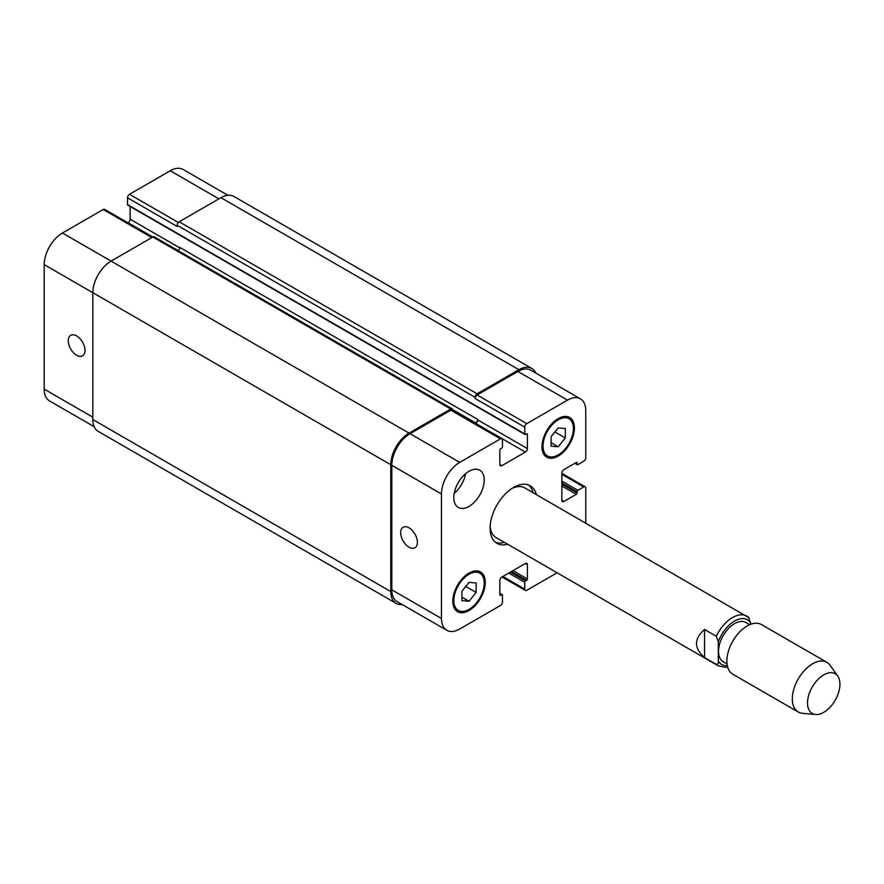 <?xml version="1.0" encoding="UTF-8"?>
<svg xmlns="http://www.w3.org/2000/svg" width="884" height="884" viewBox="0 0 884 884"><rect width="100%" height="100%" fill="white"/><g stroke="black" fill="none" stroke-linecap="round" stroke-linejoin="round"><path stroke-width="1.33" d="M704.548 657.574C693.841 648.204 693.841 638.845 704.548 629.485L716.305 636.27L718.327 641.839L718.327 661.133C718.493 663.387 717.819 664.459 716.305 664.359L704.548 657.574L704.548 629.485M750.759 624.27L748.726 617.551A28.664 16.553 120 0 0 746.847 616.126A28.664 16.553 120 0 0 732.516 617.551A28.664 16.553 120 0 0 716.305 636.27M749.665 624.712L745.864 622.513A22.641 13.072 120 0 0 734.538 623.64A22.641 13.072 120 0 0 719.753 643.585A22.641 13.072 120 0 0 723.222 661.729L727.024 663.928M528.544 484.984A33.249 19.194 -60 0 1 533.129 492.742M504.466 542.389A33.249 19.194 -60 0 1 495.449 542.301M507.714 544.257A33.249 19.194 -60 0 1 496.996 543.373A33.249 19.194 -60 0 1 491.891 516.72A33.249 19.194 -60 0 1 513.615 487.427A33.249 19.194 -60 0 1 530.245 485.78A33.249 19.194 -60 0 1 536.378 494.609M511.935 488.465A28.664 16.553 -60 0 1 524.709 487.88L749.135 617.861M716.305 664.359A28.664 16.553 120 0 0 718.184 665.774L496.046 537.527A28.664 16.553 -60 0 1 490.167 526.168M837.756 676.127L830.12 665.321A28.664 16.553 120 0 0 826.916 662.359L761.467 624.568A28.664 16.553 120 0 0 747.135 625.994A28.664 16.553 120 0 0 728.405 651.254A28.664 16.553 120 0 0 732.803 674.216L798.252 712.007A28.664 16.553 120 0 0 802.429 713.3L815.589 714.504A22.929 13.238 120 0 0 835.192 700.227A22.929 13.238 120 0 0 837.756 676.127A22.929 13.238 120 0 0 823.722 674.89A22.929 13.238 120 0 0 808.064 697.796A22.929 13.238 120 0 0 815.589 714.504M826.916 662.359A28.664 16.553 120 0 0 812.584 663.774A28.664 16.553 120 0 0 793.854 689.034A28.664 16.553 120 0 0 798.252 712.007M409.027 547.185A11.846 6.84 60 0 1 401.292 536.743A11.846 6.84 60 0 1 403.104 527.251A11.846 6.84 60 0 1 414.961 534.091A11.846 6.84 60 0 1 414.961 547.771A11.846 6.84 60 0 1 409.027 547.185M76.632 355.28A11.846 6.84 60 0 1 68.886 344.837A11.846 6.84 60 0 1 70.709 335.334A11.846 6.84 60 0 1 82.555 342.174A11.846 6.84 60 0 1 82.555 355.865A11.846 6.84 60 0 1 76.632 355.28M152.667 237.1L104.61 209.364A2.862 1.657 120 0 0 103.185 209.508L62.444 233.022A25.802 14.895 120 0 0 44.2 264.625L44.2 389.126A25.802 14.895 120 0 0 49.548 400.938L94.19 426.718M130.136 206.502L130.136 219.221A2.862 1.657 -60 0 1 128.114 222.724L127.937 222.834M227.818 195.276L183.165 169.496A25.802 14.895 120 0 0 170.269 170.767L129.528 194.292A2.862 1.657 120 0 0 127.506 197.806L127.506 204.591A1.149 0.663 120 0 0 127.738 205.11L524.997 434.475A1.149 0.663 120 0 0 525.571 434.42L526.588 433.834A1.149 0.663 -60 0 1 527.394 434.298L527.394 448.575A2.862 1.657 -60 0 1 525.372 452.089L501.858 465.658A2.862 1.657 -60 0 1 500.432 465.802A2.862 1.657 -60 0 1 499.836 464.487L499.836 450.21A1.149 0.663 -60 0 1 500.642 448.807L501.659 448.221A1.149 0.663 120 0 0 502.466 446.818L502.466 440.033A2.862 1.657 120 0 0 501.88 438.718A2.862 1.657 120 0 0 500.443 438.862L459.702 462.387A25.802 14.895 120 0 0 441.459 493.979L441.459 618.491A25.802 14.895 120 0 0 446.807 630.292A25.802 14.895 120 0 0 459.702 629.021L500.443 605.496A2.862 1.657 120 0 0 502.466 601.993L502.466 595.197A1.149 0.663 120 0 0 501.659 594.733L500.642 595.319A1.149 0.663 -60 0 1 499.836 594.855L499.836 580.578A2.862 1.657 -60 0 1 501.858 577.064L525.372 563.484A2.862 1.657 -60 0 1 526.809 563.351A2.862 1.657 -60 0 1 527.394 564.655L527.394 578.932A1.149 0.663 -60 0 1 526.588 580.335L525.571 580.921A1.149 0.663 120 0 0 524.764 582.324L524.764 589.12A2.862 1.657 120 0 0 525.361 590.424A2.862 1.657 120 0 0 526.787 590.291L557.108 572.777M454.221 493.416A21.503 12.409 120 0 0 465.592 473.713M453.823 497.604A21.503 12.409 -60 0 1 463.205 475.968A21.503 12.409 -60 0 1 479.769 470.211A21.503 12.409 -60 0 1 479.78 495.04A21.503 12.409 -60 0 1 458.277 507.449A21.503 12.409 -60 0 1 453.823 497.604M551.108 436.707L558.202 427.878L565.296 428.519L565.296 437.978L558.202 446.796L551.108 446.166L551.108 436.707M558.202 446.796L551.108 442.707M565.296 437.978L554.909 431.978M461.934 591.175L469.028 582.346L476.122 582.987L476.122 592.446L469.028 601.264L461.934 600.634L461.934 591.175M469.028 601.264L461.934 597.164M476.122 592.446L465.735 586.446M543.008 446.122A21.503 12.409 120 0 0 547.461 455.956A21.503 12.409 120 0 0 568.953 443.547A21.503 12.409 120 0 0 568.953 418.718A21.503 12.409 120 0 0 552.389 424.486A21.503 12.409 120 0 0 543.008 446.122M541.991 446.707A22.929 13.238 -60 0 1 552.003 423.624A22.929 13.238 -60 0 1 569.672 417.48A22.929 13.238 -60 0 1 569.672 443.956A22.929 13.238 -60 0 1 546.743 457.205A22.929 13.238 -60 0 1 541.991 446.707M453.823 600.579A21.503 12.409 120 0 0 458.277 610.424A21.503 12.409 120 0 0 479.78 598.015A21.503 12.409 120 0 0 479.769 573.186A21.503 12.409 120 0 0 463.205 578.954A21.503 12.409 120 0 0 453.823 600.579M452.807 601.164A22.929 13.238 -60 0 1 462.818 578.092A22.929 13.238 -60 0 1 480.487 571.948A22.929 13.238 -60 0 1 480.487 598.424A22.929 13.238 -60 0 1 457.558 611.662A22.929 13.238 -60 0 1 452.807 601.164M585.772 523.129L585.772 488.123A2.862 1.657 120 0 0 585.175 486.819A2.862 1.657 120 0 0 583.749 486.962L577.871 490.355A1.149 0.663 120 0 0 577.053 491.758L577.053 492.929A1.149 0.663 -60 0 1 576.246 494.333L563.881 501.471A2.862 1.657 -60 0 1 562.445 501.615A2.862 1.657 -60 0 1 561.859 500.3L561.859 473.15A2.862 1.657 -60 0 1 563.881 469.636L576.246 462.498A1.149 0.663 -60 0 1 577.053 462.973L577.053 464.133A1.149 0.663 120 0 0 577.871 464.608L583.749 461.216A2.862 1.657 120 0 0 585.772 457.702L585.772 410.662A25.802 14.895 120 0 0 580.423 398.85A25.802 14.895 120 0 0 567.528 400.132L526.787 423.646A2.862 1.657 120 0 0 524.764 427.16L524.764 433.945A1.149 0.663 120 0 0 524.997 434.475M446.807 630.292L397.148 601.628A25.802 14.895 -60 0 1 391.8 589.816L391.8 465.304A25.802 14.895 -60 0 1 410.043 433.712L450.785 410.187A2.862 1.657 -60 0 1 452.221 410.054L501.88 438.718M475.106 397.325A2.862 1.657 -60 0 1 477.128 393.811L518.886 369.7A25.802 14.895 -60 0 1 531.781 368.429L233.84 196.414A25.802 14.895 120 0 0 220.945 197.685L179.187 221.796A2.862 1.657 120 0 0 177.165 225.298L475.106 397.325L475.106 398.485A2.862 1.657 -60 0 1 477.128 394.982L517.869 371.457A25.802 14.895 -60 0 1 530.776 370.186L580.423 398.85M475.537 423.513L475.714 423.414A2.862 1.657 120 0 0 477.736 419.9L477.736 419.436A2.862 1.657 120 0 1 475.714 422.95L475.139 423.281M402.154 604.523A25.802 14.895 -60 0 1 396.131 603.385A25.802 14.895 -60 0 1 390.794 591.573L390.794 464.719A25.802 14.895 -60 0 1 409.027 433.127L450.785 409.027A2.862 1.657 -60 0 1 452.221 408.883A2.862 1.657 -60 0 1 452.807 410.187L452.807 410.397M531.781 368.429A25.802 14.895 -60 0 1 535.781 373.07M452.221 408.883L154.269 236.868A2.862 1.657 120 0 0 152.844 237L111.086 261.112A25.802 14.895 120 0 0 92.842 292.703L92.842 419.557A25.802 14.895 120 0 0 98.19 431.37L396.131 603.385M477.736 419.436L179.795 247.421A2.862 1.657 -60 0 1 178.159 250.658M177.165 225.298L177.165 226.47L127.506 197.806M718.327 661.133A25.802 14.895 120 0 0 727.289 665.641M750.759 623.109A25.802 14.895 120 0 0 734.538 621.065A25.802 14.895 120 0 0 718.327 641.839M391.8 589.816L441.459 618.491M525.372 563.484L527.394 564.655M502.874 576.479L524.764 589.12M561.859 474.321L583.749 486.962M561.859 500.3L563.881 501.471M517.869 371.457L567.528 400.132M477.128 394.982L526.787 423.646M475.106 398.485L524.764 427.16M475.714 423.414L525.372 452.089M477.736 419.9L527.394 448.575M499.836 464.487L501.858 465.658M450.785 410.187L500.443 438.862M410.043 433.712L459.702 462.387M391.8 465.304L441.459 493.979M92.842 417.215L44.2 389.126M218.912 198.856L170.269 170.767M178.358 222.481L129.528 194.292M179.761 247.863L130.136 219.221M450.785 409.027L128.114 222.724M151.827 237.586L103.185 209.508M409.027 433.127L62.444 233.022M390.794 464.719L44.2 264.625M452.763 409.69L475.714 422.95M526.588 433.834L527.394 434.298M127.506 204.591L524.764 433.945M179.187 221.796L477.128 393.811M220.945 197.685L518.886 369.7M575.23 463.083L577.053 464.133M576.246 462.498L577.053 462.973M561.859 486.023L576.246 494.333M561.859 484.145L577.053 492.929M561.859 482.973L577.053 491.758M561.859 481.106L577.871 490.355M508.753 573.086L524.764 582.324M510.377 572.147L525.571 580.921M511.383 571.561L526.588 580.335M513.007 570.622L527.394 578.932M499.836 594.855L500.642 595.319M499.836 593.683L501.659 594.733M92.842 419.557L390.794 591.573M718.184 665.774L725.466 667.332L727.631 667.011M568.953 418.718L564.964 416.419M547.461 455.956L543.472 453.658M479.769 573.186L475.78 570.887M458.277 610.424L454.288 608.126M525.361 590.424L502.035 576.965M585.175 486.819L561.859 473.349M574.898 463.282L577.296 464.664M499.836 593.297L502.234 594.678"/></g></svg>
